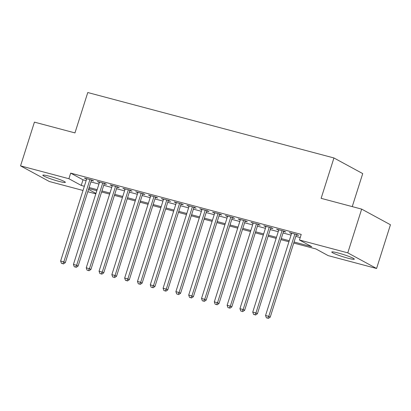 <?xml version="1.0" encoding="UTF-8"?>
<svg xmlns="http://www.w3.org/2000/svg" width="411" height="411" viewBox="0 0 411 411"><rect width="100%" height="100%" fill="white"/><g stroke="black" fill="none" stroke-linecap="round" stroke-linejoin="round"><path stroke-width="0.62" d="M49.392 176.227A11.821 1.13 17.6 0 1 65.359 182.356A11.821 1.13 17.6 0 1 58.788 181.333A11.821 1.13 17.6 0 1 42.821 175.204A11.821 1.13 17.6 0 1 49.392 176.227M338.335 253.032A11.821 1.13 17.6 0 1 354.303 259.161A11.821 1.13 17.6 0 1 347.732 258.139A11.821 1.13 17.6 0 1 331.769 252.01A11.821 1.13 17.6 0 1 338.335 253.032M95.82 193.864L87.8 191.732M83.012 190.463L49.335 181.508L20.55 165.869L68.899 178.723L81.234 185.428L84.342 186.25M352.248 206.61L362.723 173.601L333.938 157.963L87.769 92.526L74.961 132.907L34.426 122.129L20.55 165.869M333.938 157.963L321.13 198.338L361.665 209.117L390.45 224.75L376.574 268.491L328.225 255.642L315.889 248.938L293.726 243.05M361.665 209.117L347.788 252.857L376.574 268.491M294.06 241.997L311.774 246.708L299.439 240.003L301.222 234.398L70.677 173.118L68.899 178.723M299.439 240.003L347.788 252.857M88.54 189.394L95.958 193.422M288.938 241.776L280.918 239.644M276.13 238.37L268.111 236.238M263.323 234.969L255.303 232.837M250.515 231.563L242.495 229.43M237.707 228.156L229.687 226.024M224.899 224.755L216.88 222.623M212.091 221.349L204.072 219.217M199.284 217.943L191.264 215.811M186.476 214.542L178.456 212.41M173.668 211.136L165.648 209.004M160.86 207.73L152.841 205.598M148.052 204.329L140.033 202.197M135.245 200.922L127.225 198.79M122.437 197.516L114.417 195.384M109.629 194.115L101.609 191.983M96.821 190.709L88.802 188.577M89.136 187.524L97.15 189.656M101.943 190.93L109.963 193.062M114.751 194.336L122.771 196.463M127.559 197.737L135.579 199.869M140.367 201.143L148.386 203.275M153.175 204.55L161.194 206.676M165.982 207.951L174.002 210.083M178.79 211.357L186.81 213.489M191.598 214.763L199.618 216.89M204.406 218.164L212.425 220.296M217.214 221.57L225.233 223.702M230.021 224.976L238.041 227.103M242.829 228.377L250.849 230.509M255.637 231.783L263.657 233.916M268.445 235.19L276.464 237.317M281.252 238.591L289.272 240.723M70.677 173.118L83.017 179.818L86.125 180.645M90.913 181.919L98.933 184.046M103.721 185.32L111.741 187.452M116.529 188.726L124.548 190.858M129.337 192.132L137.356 194.259M142.144 195.533L150.164 197.665M154.952 198.939L162.972 201.071M167.76 202.346L175.78 204.478M180.568 205.747L188.587 207.879M193.376 209.153L201.395 211.285M206.183 212.559L214.203 214.691M218.991 215.96L227.011 218.092M231.799 219.366L239.819 221.498M244.607 222.772L252.626 224.904M257.414 226.173L265.434 228.305M270.222 229.579L278.242 231.712M283.03 232.986L291.05 235.118M295.838 236.387L300.22 237.553M83.017 179.818L81.234 185.428M91.401 180.378L93.641 180.974L92.177 180.172L84.491 178.133L86.613 179.104M104.209 183.779L106.449 184.375L104.985 183.578L97.299 181.539L99.421 182.51M117.017 187.185L119.257 187.781L117.793 186.984L110.107 184.94L112.229 185.911M129.825 190.591L132.065 191.187L130.6 190.385L122.915 188.346L125.036 189.317M142.632 193.992L144.877 194.588L143.408 193.792L135.722 191.752L137.844 192.723M155.44 197.398L157.685 197.994L156.216 197.198L148.53 195.153L150.652 196.124M168.248 200.804L170.493 201.4L169.024 200.599L161.338 198.559L163.46 199.53M181.056 204.205L183.301 204.801L181.832 204.005L174.146 201.965L176.268 202.936M193.864 207.612L196.109 208.207L194.639 207.411L186.954 205.366L189.075 206.337M206.671 211.018L208.916 211.614L207.447 210.812L199.761 208.773L201.883 209.744M219.479 214.419L221.724 215.015L220.255 214.218L212.569 212.179L214.691 213.15M232.287 217.825L234.532 218.421L233.063 217.625L225.377 215.58L227.499 216.551M245.095 221.231L247.34 221.827L245.87 221.026L238.185 218.986L240.307 219.957M257.903 224.632L260.148 225.228L258.678 224.432L250.993 222.392L253.114 223.363M270.71 228.038L272.955 228.634L271.486 227.838L263.8 225.793L265.922 226.764M283.518 231.444L285.763 232.04L284.294 231.239L276.608 229.199L278.73 230.17M296.326 234.845L298.571 235.441L297.102 234.645L289.416 232.605L291.538 233.576M291.003 233.027L290.885 233.402M278.196 229.621L278.077 229.996M265.388 226.214L265.27 226.589M252.58 222.813L252.462 223.188M239.772 219.407L239.654 219.782M226.964 216.001L226.846 216.376M214.157 212.6L214.039 212.975M201.349 209.194L201.231 209.569M188.541 205.788L188.423 206.163M175.733 202.387L175.615 202.762M162.926 198.981L162.807 199.356M150.118 195.574L150 195.949M137.31 192.173L137.192 192.548M124.502 188.767L124.384 189.142M111.694 185.361L111.576 185.736M98.887 181.96L98.768 182.335M86.079 178.554L85.961 178.929M294.862 234.049L268.753 316.347L265.552 315.494L291.656 233.196M296.449 234.47L270.222 317.143L268.753 316.347L267.653 318.15L266.374 317.811L267.653 318.15M268.244 318.474L270.222 317.143M265.552 315.494L266.374 317.811M282.054 230.643L255.945 312.941L252.744 312.088L278.848 229.795M283.641 231.069L257.414 313.737L255.945 312.941L254.846 314.749L253.566 314.405L254.846 314.749M255.437 315.067L257.414 313.737M252.744 312.088L253.566 314.405M269.246 227.242L243.137 309.534L239.937 308.687L266.04 226.389M270.834 227.663L244.607 310.336L243.137 309.534L242.038 311.343L240.759 311.004L242.038 311.343M242.629 311.661L244.607 310.336M239.937 308.687L240.759 311.004M256.433 223.836L230.33 306.133L227.129 305.281L253.233 222.983M258.026 224.257L231.799 306.93L230.33 306.133L229.23 307.937L227.951 307.598L229.23 307.937M229.821 308.26L231.799 306.93M227.129 305.281L227.951 307.598M243.625 220.43L217.522 302.727L214.321 301.874L240.425 219.582M245.218 220.856L218.991 303.524L217.522 302.727L216.422 304.536L215.143 304.191L216.422 304.536M217.013 304.854L218.991 303.524M214.321 301.874L215.143 304.191M230.818 217.029L204.714 299.321L201.513 298.473L227.617 216.176M232.41 217.45L206.183 300.122L204.714 299.321L203.615 301.129L202.335 300.79L203.615 301.129M204.205 301.448L206.183 300.122M201.513 298.473L202.335 300.79M218.01 213.622L191.906 295.92L188.706 295.067L214.809 212.77M219.602 214.044L193.376 296.716L191.906 295.92L190.807 297.723L189.528 297.384L190.807 297.723M191.398 298.047L193.376 296.716M188.706 295.067L189.528 297.384M205.202 210.216L179.098 292.514L175.898 291.661L202.001 209.369M206.79 210.643L180.568 293.31L179.098 292.514L177.999 294.322L176.72 293.978L177.999 294.322M178.59 294.641L180.568 293.31M175.898 291.661L176.72 293.978M192.394 206.815L166.291 289.108L163.09 288.26L189.194 205.962M193.982 207.236L167.76 289.909L166.291 289.108L165.191 290.916L163.912 290.577L165.191 290.916M165.782 291.235L167.76 289.909M163.09 288.26L163.912 290.577M179.586 203.409L153.483 285.707L150.282 284.854L176.386 202.556M181.174 203.83L154.952 286.503L153.483 285.707L152.383 287.51L151.104 287.171L152.383 287.51M152.974 287.834L154.952 286.503M150.282 284.854L151.104 287.171M166.779 200.003L140.675 282.3L137.474 281.448L163.578 199.155M168.366 200.429L142.144 283.097L140.675 282.3L139.576 284.109L138.296 283.765L139.576 284.109M140.166 284.427L142.144 283.097M137.474 281.448L138.296 283.765M153.971 196.602L127.867 278.894L124.667 278.047L150.77 195.749M155.558 197.023L129.337 279.696L127.867 278.894L126.768 280.703L125.489 280.364L126.768 280.703M127.359 281.021L129.337 279.696M124.667 278.047L125.489 280.364M141.163 193.196L115.059 275.493L111.859 274.64L137.962 192.343M142.751 193.617L116.529 276.29L115.059 275.493L113.96 277.297L112.681 276.957L113.96 277.297M114.551 277.62L116.529 276.29M111.859 274.64L112.681 276.957M128.355 189.79L102.252 272.087L99.051 271.234L125.155 188.942M129.943 190.216L103.721 272.883L102.252 272.087L101.152 273.896L99.873 273.551L101.152 273.896M101.743 274.214L103.721 272.883M99.051 271.234L99.873 273.551M115.548 186.389L89.444 268.681L86.243 267.833L112.347 185.536M117.135 186.81L90.913 269.482L89.444 268.681L88.344 270.489L87.065 270.15L88.344 270.489M88.935 270.808L90.913 269.482M86.243 267.833L87.065 270.15M102.74 182.982L76.636 265.28L73.435 264.427L99.539 182.13M104.327 183.404L78.105 266.076L76.636 265.28L75.537 267.083L74.257 266.744L75.537 267.083M76.127 267.407L78.105 266.076M73.435 264.427L74.257 266.744M89.932 179.576L63.828 261.874L60.628 261.021L86.731 178.728M91.519 180.003L65.298 262.67L63.828 261.874L62.729 263.682L61.45 263.338L62.729 263.682M63.32 264.001L65.298 262.67M60.628 261.021L61.45 263.338"/></g></svg>
